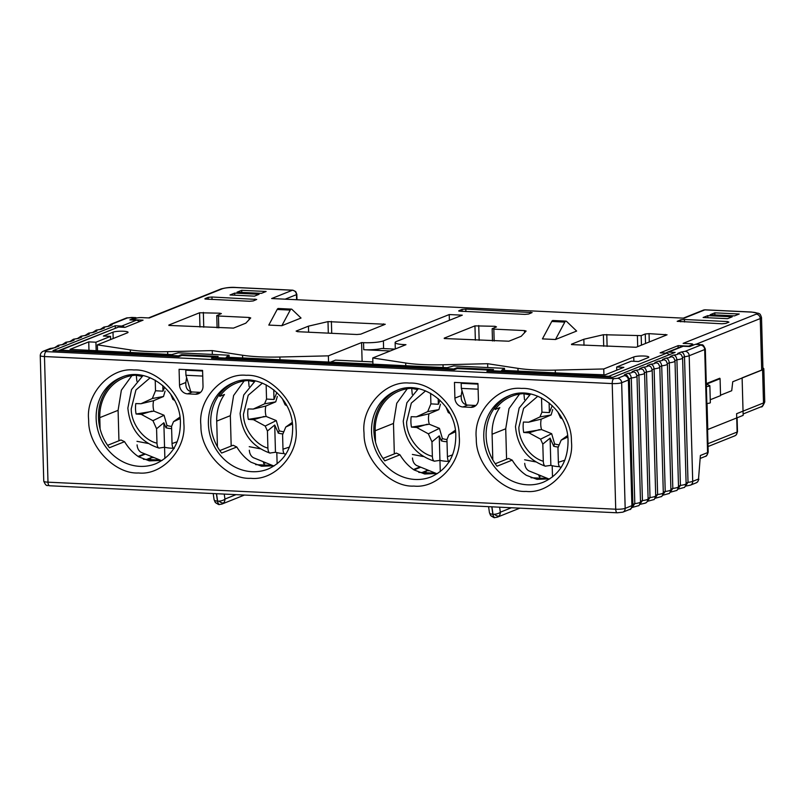 <?xml version="1.0" encoding="UTF-8"?>
<svg xmlns="http://www.w3.org/2000/svg" width="805" height="805" viewBox="0 0 805 805"><rect width="100%" height="100%" fill="white"/><g stroke="black" fill="none" stroke-linecap="round" stroke-linejoin="round"><path stroke-width="1.21" d="M161.382 460.571L141.197 452.39C138.732 450.911 137.353 448.415 137.081 444.883M148.05 443.434L136.981 441.331M141.891 376.388L136.297 375.301L136.87 381.228M159.38 448.093C157.981 448.023 157.176 446.383 156.985 443.183L156.573 428.753L163.858 422.756L164.542 447.248L158.957 448.073C140.211 441.945 129.836 428.612 127.864 408.075L131.507 389.62L142.998 375.563M164.542 447.248A41.488 37.251 -111.8 0 0 171.083 448.174A41.488 37.251 -111.8 0 0 173.367 448.204M171.586 426.368A19.934 17.901 68.2 0 1 166.987 425.453L164.039 415.239L153.906 411.124L136.095 414.012L141.288 414.364L152.95 420.703L156.573 428.753M136.095 414.012A30.047 26.978 68.2 0 1 135.804 403.577L140.986 403.728L153.614 400.689A19.934 17.901 -111.8 0 0 153.906 411.124M153.614 400.689L163.516 396.493L165.085 391.099M171.616 428.542A21.564 19.36 68.2 0 1 170.539 428.532A21.564 19.36 68.2 0 1 165.971 427.737L163.858 422.756M180.169 418.61L173.518 421.679L171.556 426.439L172.039 443.555C172.22 446.775 172.954 448.425 174.232 448.506M170.66 394.088L172.904 399.461L174.534 400.347M164.633 387.175L162.982 391.18L155.516 390.757L155.224 380.181M140.986 403.728L152.336 398.485L155.516 390.757M179.968 417.071L173.518 421.679M163.516 396.493L152.336 398.485M151.873 411.124L141.288 414.364M152.95 420.703L164.039 415.239M165.951 427.405L166.987 425.453M165.971 427.737L166.404 427.032M162.821 385.525L162.982 391.18M254.139 381.731L248.544 380.644L249.107 386.571M273.63 465.914L253.444 457.733C250.969 456.254 249.6 453.758 249.329 450.226M260.287 448.777L249.228 446.674M270.309 453.084C268.9 453.004 268.105 451.343 267.904 448.113L267.431 431.007L274.716 425.01L275.471 452.259L269.856 453.054C251.854 446.523 241.933 433.311 240.101 413.418L243.754 394.963L255.235 380.906M275.471 452.259A41.488 37.251 -111.8 0 0 283.33 453.517A41.488 37.251 -111.8 0 0 284.095 453.537M292.416 423.953L285.765 427.032L282.585 434.75L282.988 449.18C283.169 452.38 283.903 454.02 285.171 454.08L286.057 453.929M273.73 389.761L274.002 399.491L266.536 399.069L266.143 384.81M248.332 419.355A30.047 26.978 68.2 0 1 248.041 408.93L253.233 409.071L265.851 406.032A19.934 17.901 -111.8 0 0 266.143 416.467L248.332 419.355L253.525 419.707L265.197 426.046L267.431 431.007M253.233 409.071L264.573 403.828L266.536 399.069M286.771 405.69L285.141 404.804L282.454 398.827M265.851 406.032L275.753 401.836L264.573 403.828M265.197 426.046L276.286 420.582L266.143 416.467M264.121 416.467L253.525 419.707M292.215 422.414L285.765 427.032M274.002 399.491L276.87 392.518M283.833 431.722A19.934 17.901 68.2 0 1 279.234 430.796L276.286 420.582M275.753 401.836L277.323 396.442M274.716 425.01L278.198 432.748L279.234 430.796M282.937 433.875A21.564 19.36 68.2 0 1 278.208 433.08L278.651 432.376M545.699 466.196C544.291 466.115 543.486 464.455 543.294 461.235L542.812 444.119L550.097 438.121L550.862 465.371L545.247 466.165C527.235 459.635 517.323 446.423 515.492 426.529L519.134 408.075L530.626 394.017M550.862 465.371A41.488 37.251 -111.8 0 0 558.72 466.628A41.488 37.251 -111.8 0 0 559.475 466.659M567.797 437.065L561.155 440.144L557.966 447.862L558.368 462.291C558.559 465.501 559.284 467.131 560.562 467.192L561.437 467.041M549.111 402.872L549.382 412.603L541.926 412.18L541.524 397.922M523.723 432.476A30.047 26.978 68.2 0 1 523.431 422.041L528.613 422.192L541.242 419.143A19.934 17.901 -111.8 0 0 541.534 429.578L523.723 432.476L528.915 432.818L540.588 439.158L542.812 444.119M528.613 422.192L539.964 416.94L541.926 412.18M562.162 418.801L560.532 417.916L557.835 411.939M541.242 419.143L551.143 414.947L539.964 416.94M540.588 439.158L551.667 433.694L541.534 429.578M539.501 429.578L528.915 432.818M567.595 435.525L561.155 440.144M549.382 412.603L552.26 405.629M559.213 444.833A19.934 17.901 68.2 0 1 554.615 443.907L551.667 433.694M551.143 414.947L552.713 409.554M550.097 438.121L553.578 445.859L554.615 443.907M558.328 446.996A21.564 19.36 68.2 0 1 553.599 446.191L554.031 445.487M697.442 481.984A4.297 1.741 43.2 0 0 697.714 481.803L696.184 482.849A4.297 3.854 -111.8 0 0 698.509 479.045L700.38 455.479L698.509 479.045L692.713 481.36L689.201 355.73L704.697 349.531L707.575 452.611A7.154 1.197 -1.6 0 0 708.199 452.098C707.293 455.127 706.317 456.566 705.25 456.405A4.297 3.854 -111.8 0 0 707.575 452.611L700.38 455.479M571.49 442.197C574.066 467.715 549.835 494.059 526.158 491.422C502.793 492.811 476.087 465.119 476.298 439.53L476.218 437.658C473.642 412.14 497.872 385.796 521.549 388.423C544.925 387.034 571.62 414.736 571.409 440.325L571.49 442.197M459.252 436.853C461.818 462.372 437.588 488.716 413.911 486.079C390.546 487.468 363.85 459.776 364.061 434.187L363.971 432.315C361.405 406.797 385.635 380.443 409.312 383.079C432.677 381.691 459.373 409.393 459.162 434.982L459.252 436.853M296.109 429.085C298.675 454.604 274.445 480.947 250.768 478.311C227.402 479.7 200.707 452.008 200.918 426.419L200.827 424.547C198.261 399.028 222.492 372.675 246.169 375.311C269.534 373.923 296.23 401.625 296.019 427.214L296.109 429.085M183.862 423.732C186.438 449.26 162.208 475.604 138.53 472.968C115.165 474.356 88.459 446.664 88.671 421.065L88.59 419.204C86.014 393.675 110.245 367.332 133.922 369.968C157.287 368.579 183.993 396.271 183.781 421.87L183.862 423.732M720.535 395.185L731.715 390.717L732.751 381.741L762.577 369.827L763.502 402.963L736.605 413.71L737.118 432.044A4.297 0.714 -1.6 0 0 737.491 431.742L736.323 434.801L734.794 435.847A4.297 3.854 -111.8 0 0 737.118 432.044L707.967 443.696M122.481 376.911A46.499 41.749 -111.8 0 0 98.482 417.574A46.499 41.749 -111.8 0 0 109.41 447.741L124.564 441.683C128.518 448.144 133.228 453.195 138.722 456.848L149.348 460.873L162.177 460.41M234.718 382.254A46.499 41.749 -111.8 0 0 210.729 422.927A46.499 41.749 -111.8 0 0 221.637 453.054L236.791 446.996C240.745 453.467 245.465 458.538 250.959 462.191L261.585 466.226L274.425 465.753M397.861 390.023A46.499 41.749 -111.8 0 0 373.872 430.695A46.499 41.749 -111.8 0 0 384.8 460.852L399.954 454.795C403.899 461.255 408.618 466.306 414.102 469.959L424.728 473.994L437.568 473.521M510.108 395.366A46.499 41.749 -111.8 0 0 486.119 436.038A46.499 41.749 -111.8 0 0 497.037 466.196L512.201 460.138C516.146 466.598 520.855 471.66 526.349 475.302L536.975 479.337L549.805 478.864M632.066 507.603L634.813 503.628L632.881 504.393M639.663 504.564L642.42 500.589L640.488 501.364M647.26 501.525L650.017 497.55L648.085 498.325M654.868 498.486L657.625 494.512L655.693 495.286M662.465 495.447L665.222 491.473L663.29 492.247M670.072 492.408L672.819 488.434L670.897 489.209M677.669 489.37L680.426 485.395L678.494 486.17M685.276 486.331L688.023 482.356L686.091 483.131M115.286 327.997L115.226 325.743L52.949 350.628L178.901 356.625L181.819 355.458A4.297 1.751 92.7 0 1 182.141 355.408L214.774 356.957A4.297 1.751 -87.3 0 0 214.452 357.018L211.524 358.185L454.282 369.747L457.21 368.569A4.297 1.751 92.7 0 1 457.532 368.519L490.154 370.069A4.297 1.751 -87.3 0 0 489.832 370.129L486.914 371.296L612.857 377.293L675.133 352.399L668.603 352.097A4.297 3.854 68.2 0 0 665.946 353.123M695.309 344.339L699.223 344.53A4.297 1.751 -87.3 0 1 699.545 344.47L695.631 344.288A4.297 1.751 -87.3 0 0 695.309 344.339L689.754 346.563L683.224 346.251A4.297 3.854 -111.8 0 0 681.755 346.492L667.134 352.338M540.024 478.16L538.877 475.373M540.739 476.117L538.897 476.027M425.412 472.706L426.65 470.684L422.001 472.545M428.502 470.774L426.65 470.684L426.63 470.029M265.358 463.006L263.507 462.915L264.634 465.049M263.507 462.915L263.487 462.261M150.032 459.595L151.26 457.572L146.621 459.434M153.111 457.663L151.26 457.572L151.249 456.918M118.516 327.051L59.107 350.457A4.297 3.854 68.2 0 1 60.576 350.205L118.516 327.051L125.047 327.363L143.069 320.159L132.624 319.666L136.478 318.126A4.297 1.751 92.7 0 0 135.723 317.623A4.297 1.751 92.7 0 0 135.401 317.683L129.846 319.897L136.367 320.209A4.297 3.854 68.2 0 1 139.265 321.678M115.226 325.743L121.746 326.055A4.297 3.854 68.2 0 1 124.473 327.333M461.99 390.636L461.225 395.607C460.873 401.132 463.026 404.291 467.655 405.096L475.926 405.478M186.599 377.525L185.834 382.496C185.492 388.02 187.635 391.18 192.264 391.985L200.536 392.367M159.793 460.058L143.401 459.273M138.621 456.787L145.031 454.221M547.43 478.512L531.028 477.737M435.183 473.169L418.781 472.394M414.012 469.899L420.411 467.333M272.04 465.401L255.638 464.626M478.401 399.25A8.583 7.708 68.2 0 1 473.753 406.857A8.583 7.708 68.2 0 1 470.804 407.34L462.976 406.968A8.583 7.708 68.2 0 1 454.906 398.133L454.473 382.405L477.959 383.522L478.401 399.25M187.595 393.856A8.583 7.708 68.2 0 1 179.525 385.021L179.082 369.294L202.578 370.411L203.021 386.138A8.583 7.708 68.2 0 1 198.372 393.736A8.583 7.708 68.2 0 1 195.424 394.229L187.595 393.856L192.264 391.985M135.401 317.683L127.703 317.834L112.207 324.033L112.076 324.958L108.655 326.327C104.67 326.76 103.282 327.313 104.479 327.997L101.048 329.366C97.073 329.798 95.674 330.352 96.872 331.036L93.45 332.405C89.466 332.837 88.077 333.391 89.275 334.075L85.843 335.444C81.869 335.876 80.48 336.43 81.667 337.114L78.246 338.482C74.271 338.915 72.873 339.469 74.07 340.143L70.649 341.521C66.664 341.944 65.275 342.507 66.473 343.182L63.042 344.55C59.067 344.983 57.668 345.546 58.866 346.22L44.667 351.02L46.116 351.614L613.853 378.652L617.636 378.3L624.358 375.613A4.297 3.854 68.2 0 1 628.393 380.03A11.441 1.912 178.4 0 0 629.389 379.215L627.045 375.351L624.489 374.687L627.91 373.319C629.741 373.651 630.868 375.2 631.301 377.988L634.813 503.628A11.441 1.912 -1.6 0 0 639.502 502.632A11.441 1.912 -1.6 0 0 640.498 501.817C639.583 504.755 638.929 506.053 638.536 505.691L632.237 507.432M55.444 347.589L49.92 348.575L43.198 351.262C41.387 352.157 40.401 353.596 40.25 355.579A7.154 1.197 -1.6 0 0 44.476 356.545L47.988 482.175A4.297 1.751 -87.3 0 0 49.538 485.767C47.203 484.731 46.579 487.609 43.762 481.209A7.154 1.197 -1.6 0 0 47.988 482.175L615.724 509.213A7.154 1.197 -1.6 0 0 625.173 508.358L621.661 382.717L628.393 380.03L631.895 505.671A4.297 3.854 68.2 0 1 629.58 509.464C630.365 510.058 631.472 508.519 632.901 504.856A11.441 1.912 -1.6 0 1 631.895 505.671L625.173 508.358A4.297 3.854 -111.8 0 1 622.849 512.151L617.274 512.795A4.297 1.751 -87.3 0 1 615.724 509.213L612.213 383.583L44.476 356.545A4.297 1.751 92.7 0 1 46.116 351.614M58.866 346.22L54.539 347.609M63.042 344.55L58.252 345.285L55.042 347.408M66.473 343.182L62.136 344.57M70.649 341.521L65.859 342.246L62.639 344.369M74.07 340.143L69.743 341.531M78.246 338.482L73.456 339.207L70.236 341.33M81.667 337.114L77.34 338.492M85.843 335.444L81.064 336.168L77.844 338.291M89.275 334.075L84.938 335.454M93.45 332.405L88.661 333.129L85.441 335.262M96.872 331.036L92.545 332.425M101.048 329.366L96.258 330.09L93.048 332.224M104.479 327.997L100.142 329.386M108.655 326.327L103.865 327.061L100.645 329.185M112.076 324.958L107.749 326.347M214.774 356.957A4.297 1.751 -87.3 0 1 215.961 358.305M490.154 370.069A4.297 1.751 -87.3 0 1 491.352 371.427M627.91 373.319C631.895 372.886 633.283 372.333 632.086 371.648L635.517 370.28C639.492 369.847 640.881 369.294 639.693 368.61L643.115 367.241C647.099 366.808 648.488 366.255 647.29 365.571L650.712 364.202C654.696 363.769 656.085 363.216 654.888 362.532L658.319 361.163C662.294 360.731 663.692 360.177 662.495 359.503L665.916 358.124C669.901 357.702 671.29 357.138 670.092 356.464L673.523 355.096C677.498 354.663 678.897 354.099 677.699 353.425L681.121 352.057C682.942 352.379 684.079 353.938 684.512 356.726L688.023 482.356A11.441 1.912 -1.6 0 0 692.713 481.36A4.297 3.854 -111.8 0 1 690.388 485.163L685.437 486.16M677.699 353.425L680.245 354.079C680.97 353.999 681.755 355.287 682.6 357.953A11.441 1.912 178.4 0 1 681.604 358.768A11.441 1.912 178.4 0 1 676.914 359.765L680.426 485.395A11.441 1.912 -1.6 0 0 685.105 484.399A11.441 1.912 -1.6 0 0 686.112 483.584C685.196 486.532 684.542 487.82 684.149 487.468L677.84 489.199M673.523 355.096C675.345 355.418 676.482 356.977 676.914 359.765L674.962 360.539M670.092 356.464L672.648 357.118C673.372 357.038 674.157 358.326 675.003 360.992A11.441 1.912 178.4 0 1 673.996 361.807A11.441 1.912 178.4 0 1 669.317 362.803L672.819 488.434A11.441 1.912 -1.6 0 0 677.508 487.438A11.441 1.912 -1.6 0 0 678.504 486.623C677.589 489.561 676.935 490.859 676.542 490.507L670.243 492.237M665.916 358.124C667.748 358.456 668.875 360.016 669.317 362.803L667.365 363.578M662.495 359.503L665.041 360.157C665.765 360.077 666.55 361.365 667.395 364.031A11.441 1.912 178.4 0 1 666.399 364.846A11.441 1.912 178.4 0 1 661.71 365.842L665.222 491.473A11.441 1.912 -1.6 0 0 669.901 490.476A11.441 1.912 -1.6 0 0 670.907 489.661C669.991 492.6 669.337 493.898 668.945 493.546L662.636 495.276M658.319 361.163C660.14 361.495 661.277 363.055 661.71 365.842L659.758 366.617M654.888 362.532L657.444 363.196C658.168 363.115 658.953 364.403 659.798 367.06A11.441 1.912 178.4 0 1 658.792 367.885A11.441 1.912 178.4 0 1 654.113 368.881L657.625 494.512A11.441 1.912 -1.6 0 0 662.304 493.515A11.441 1.912 -1.6 0 0 663.3 492.7C662.384 495.639 661.73 496.937 661.338 496.574L655.039 498.315M650.712 364.202C652.543 364.534 653.67 366.094 654.113 368.881L652.161 369.656M647.29 365.571L649.846 366.235C650.571 366.154 651.356 367.442 652.191 370.099A11.441 1.912 178.4 0 1 651.195 370.924A11.441 1.912 178.4 0 1 646.506 371.92L650.017 497.55A11.441 1.912 -1.6 0 0 654.707 496.554A11.441 1.912 -1.6 0 0 655.703 495.739C654.787 498.677 654.133 499.975 653.74 499.613L647.431 501.354M643.115 367.241C644.936 367.573 646.073 369.133 646.506 371.92L644.553 372.695M639.693 368.61L642.239 369.264C642.964 369.193 643.748 370.481 644.594 373.138A11.441 1.912 178.4 0 1 643.587 373.953A11.441 1.912 178.4 0 1 638.908 374.949L642.42 500.589A11.441 1.912 -1.6 0 0 647.099 499.593A11.441 1.912 -1.6 0 0 648.106 498.778C646.506 504.272 645.862 502.189 645.328 503.145L639.834 504.393M635.517 370.28C637.339 370.612 638.466 372.172 638.908 374.949L636.956 375.734M632.086 371.648L634.642 372.302C635.366 372.232 636.151 373.52 636.986 376.177A11.441 1.912 178.4 0 1 635.99 376.992A11.441 1.912 178.4 0 1 631.301 377.988L629.359 378.773M512.201 460.138L508.579 458.427L495.246 463.761M399.954 454.795L396.342 453.084L382.999 458.417M236.791 446.996L233.148 445.266L219.815 450.589M124.564 441.683L120.951 439.973L107.608 445.296M762.919 368.006A14.309 2.385 178.4 0 1 763.824 368.801A14.309 2.385 178.4 0 1 762.577 369.827M436.773 473.682L416.588 465.501C414.112 464.022 412.744 461.527 412.472 457.995M423.43 456.546L412.371 454.443M417.282 389.499L411.687 388.413L412.251 394.339M434.77 461.205C433.362 461.134 432.567 459.494 432.366 456.294L431.963 441.865L439.248 435.867L439.933 460.359L434.348 461.185C415.591 455.056 405.227 441.724 403.245 421.186L406.897 402.731L418.379 388.674M440.265 471.589L439.953 460.359A41.488 37.251 -111.8 0 0 446.473 461.285A41.488 37.251 -111.8 0 0 448.747 461.315M446.976 439.49A19.934 17.901 68.2 0 1 442.378 438.564L439.429 428.351L429.286 424.235L411.476 427.123L416.668 427.475L428.341 433.815L431.963 441.865M411.476 427.123A30.047 26.978 68.2 0 1 411.184 416.698L416.376 416.839L428.995 413.8A19.934 17.901 -111.8 0 0 429.286 424.235M428.995 413.8L438.896 409.604L440.466 404.211M447.006 441.663A21.564 19.36 68.2 0 1 445.92 441.643A21.564 19.36 68.2 0 1 441.351 440.848L439.248 435.867M455.56 431.722L448.908 434.801L446.946 439.56L447.429 456.666C447.61 459.886 448.335 461.537 449.613 461.617M446.04 407.199L448.284 412.573L449.915 413.458M440.013 400.286L438.363 404.291L430.906 403.869L430.605 393.293M416.376 416.839L427.717 411.597L430.906 403.869M455.358 430.182L448.908 434.801M438.896 409.604L427.717 411.597M427.264 424.235L416.668 427.475M428.341 433.815L439.429 428.351M441.341 440.516L442.378 438.564M441.351 440.848L441.794 440.144M438.202 398.646L438.363 404.291M529.519 394.853L523.924 393.756L524.498 399.683M549.01 479.025L528.835 470.845C526.359 469.375 524.991 466.87 524.709 463.338M535.677 461.889L524.619 459.786M136.478 318.126A4.297 0.714 178.4 0 1 142.153 317.613L149.328 317.955L222.422 288.733C225.47 287.777 229.878 287.375 235.644 287.536L292.416 290.243A4.297 1.751 -87.3 0 1 292.738 290.182L295.707 291.581L296.834 294.348A4.297 0.714 -1.6 0 1 296.451 294.66A4.297 3.854 -111.8 0 0 292.416 290.243L271.667 298.534L684.089 318.176L704.848 309.875A4.297 3.854 -111.8 0 0 703.369 310.126L705.17 309.824A4.297 1.751 92.7 0 0 704.848 309.875L751.176 312.088C756.428 312.451 758.109 313.145 756.227 314.151L683.133 343.373L690.308 343.715A4.297 0.714 178.4 0 1 692.843 344.288A4.297 0.714 178.4 0 1 692.471 344.6L688.617 346.14L678.172 345.637L660.15 352.842L666.681 353.154L608.741 376.307L491.775 370.743L491.322 371.507M216.525 493.717L217.612 501.153A5.655 2.224 -8.3 0 0 218.97 501.143A5.655 2.224 -8.3 0 0 224.957 499.06L224.233 494.089M218.386 503.789A5.655 2.304 -87.3 0 1 217.481 501.143L217.612 501.153A5.655 2.304 92.7 0 0 219.534 504.463L219.403 504.453A5.655 2.304 -87.3 0 1 218.386 503.789A5.655 4.599 144.1 0 1 215.096 502.129L214.08 499.623A5.655 2.224 -8.3 0 0 217.481 501.143L216.394 493.707M491.915 506.828L492.992 514.264A5.655 2.224 -8.3 0 0 494.361 514.254A5.655 2.224 -8.3 0 0 500.338 512.181L499.613 507.2M493.777 516.911A5.655 2.304 -87.3 0 1 492.861 514.254L492.992 514.264A5.655 2.304 92.7 0 0 494.914 517.575L494.783 517.575A5.655 2.304 -87.3 0 1 493.777 516.911A5.655 4.599 144.1 0 1 490.476 515.24L489.46 512.735A5.655 2.224 -8.3 0 0 492.861 514.254L491.785 506.828M565.985 321.125L552.934 320.501A4.297 1.751 92.7 0 0 552.612 320.561A4.297 1.751 92.7 0 0 551.757 321.477L542.429 338.895L555.48 339.509L576.642 331.056L566.559 321.396A4.297 1.751 92.7 0 0 565.985 321.125A4.297 1.751 92.7 0 0 565.663 321.185A4.297 1.751 92.7 0 0 564.808 322.101L555.48 339.509M710.252 399.743L720.545 395.627L720.083 378.702L719.781 378.239L706.287 383.633M706.84 403.466A4.297 0.714 -1.6 0 0 710.332 402.661L709.859 385.736A4.297 0.714 -1.6 0 0 709.618 385.515L706.518 384.126L720.083 378.702M695.892 344.299L760.252 318.569A14.309 2.385 178.4 0 0 761.51 317.552L762.939 369.022A14.309 2.385 178.4 0 1 761.691 370.038L742.109 377.867L743.156 415.37L707.776 429.508L707.052 403.446M204.973 298.635L208.183 297.347L211.967 297.005L256.725 299.44L253.263 300.929L249.48 301.271L204.983 299.027M458.82 310.72L462.04 309.432L465.813 309.09L532.115 312.551L528.644 314.041L524.87 314.383L458.83 311.112M728.938 322.141L725.728 323.429L721.944 323.771L677.186 321.336L680.648 319.847L684.431 319.494L727.499 321.547L728.938 322.141M449.391 320.32L449.23 314.554L462.281 315.168L396.442 341.491A15.023 2.506 178.4 0 0 395.134 342.558L395.305 348.947M449.23 314.554L383.391 340.867A15.023 2.506 178.4 0 1 363.548 342.668L363.739 349.722L390.224 350.98M641.444 345.144L641.183 335.615L645.268 333.984L649.051 333.642L667.053 334.8L636.111 347.277L571.52 344.59M641.183 335.615L603.388 334.729L583.846 339.267L571.51 344.198M218.779 327.927L218.447 316.013L249.077 317.472L250.727 317.935L245.807 323.177L233.47 328.108L168.879 325.421M218.447 316.013L216.756 315.62L221.355 313.578L219.654 313.195L199.57 312.763L168.869 325.029M494.169 341.038L493.837 329.124L524.458 330.583L526.118 331.046L521.197 336.289L508.861 341.219L444.259 338.533M493.837 329.124L492.147 328.732L496.484 326.9L495.045 326.307L474.95 325.874L444.249 338.14M308.456 326.156L296.119 331.086L297.558 331.68L356.947 334.508L360.721 334.166L385.243 324.264L327.997 321.618L308.456 326.156L308.627 332.203M113.183 338.523L113.002 332.173L103.362 336.027L110.537 336.369L95.916 342.216L88.741 341.873L70.025 349.35L171.787 354.592L178.297 352.811L229.083 355.226L226.245 357.178L447.167 367.704L453.688 365.923L504.463 368.338L501.636 370.3L571.631 373.631L605.139 374.828L623.855 367.352L616.67 367.01L631.291 361.173L638.466 361.515L648.116 357.651A7.869 1.308 178.4 0 0 648.8 357.098A7.869 1.308 178.4 0 0 642.561 355.981A7.869 1.308 178.4 0 0 633.756 356.967L603.76 368.962L555.279 370.129A52.224 8.704 178.4 0 1 517.947 368.348L487.639 363.709L443.032 364.786A52.224 8.704 178.4 0 1 405.71 363.005L372.755 357.963L405.962 344.691L404.009 344.59A15.023 2.506 178.4 0 1 395.134 342.558M113.002 332.173A7.869 1.308 178.4 0 1 121.807 331.187A7.869 1.308 178.4 0 1 128.045 332.294A7.869 1.308 178.4 0 1 127.361 332.857L97.365 344.852L97.526 350.658M363.548 342.668L361.586 342.578L328.38 355.85L279.888 357.018A52.224 8.704 178.4 0 1 242.567 355.236L212.248 350.598L167.651 351.664A52.224 8.704 178.4 0 1 130.319 349.893L97.365 344.852M727.539 318.679L732.208 316.808L707.806 315.641L703.127 317.512L727.539 318.679M230.009 294.982L254.42 296.149L259.099 294.278L234.688 293.111L230.009 294.982M266.113 291.47L241.711 290.313L237.032 292.185L261.434 293.342L266.113 291.47M739.232 314L714.82 312.843L710.141 314.705L734.552 315.872L739.232 314M281.851 325.703L301.03 318.035L291.984 309.392A4.297 1.751 -87.3 0 0 291.41 309.12L278.359 308.496A4.297 1.751 -87.3 0 0 277.172 309.472L268.8 325.079L281.851 325.703L290.223 310.086A4.297 1.751 -87.3 0 1 291.41 309.12M176.476 356.514L181.618 354.663L218.165 356.404L215.931 358.396M451.857 369.626L457.009 367.774L493.546 369.515L491.775 370.743M583.846 339.267L584.007 345.315M372.755 357.963L372.926 364.172M487.639 363.709L487.739 367.543M603.76 368.962L603.931 374.778M616.67 367.01L616.761 370.189M504.463 368.338L504.524 370.431M229.083 355.226L229.143 357.319M88.741 341.873L88.973 350.256M110.537 336.369L110.627 339.549M96.157 350.598L95.916 342.216M212.248 350.598L212.359 354.431M328.38 355.85L328.541 361.666M372.866 361.918L335.474 360.137L331.338 361.797M361.586 342.578L362.119 361.405M394.903 349.108L381.731 348.485A15.023 2.506 178.4 0 1 363.739 349.722M707.867 317.733L707.806 315.641M234.688 293.111L234.748 295.214M241.711 290.313L241.762 292.406M714.82 312.843L714.88 314.936M181.638 355.528L181.618 354.663M219.272 394.671L219.765 396.362L224.444 394.5A45.07 40.471 -111.8 0 0 216.716 421.116L217.431 446.785M494.652 407.783L495.145 409.483L499.825 407.612A45.07 40.471 -111.8 0 0 492.097 434.227L492.811 459.897M457.029 368.65L457.009 367.774M607.976 377.062A4.297 1.751 -87.3 0 1 608.741 376.307A4.297 3.854 68.2 0 1 611.035 377.203M669.669 354.582L666.681 353.154M678.072 347.961L678.172 345.637M271.667 298.534L684.089 318.176M419.737 467.021L413.468 469.536M100.102 428.924L99.79 417.644A45.07 40.471 68.2 0 1 124.181 377.746A45.07 40.471 68.2 0 1 141.911 375.351M202.739 376.066L185.935 375.271L190.805 391.753M185.935 375.271L185.794 370.209L186.468 369.646M185.794 370.209L202.598 371.004M131.909 375.613L121.364 390.184L118.094 410.329L118.949 440.768M244.146 380.956L233.601 395.527L230.341 415.672L231.186 446.05M219.765 396.362A45.07 40.471 68.2 0 1 236.418 383.089A45.07 40.471 68.2 0 1 254.159 380.695M375.492 442.036L375.18 430.756A45.07 40.471 68.2 0 1 399.562 390.868A45.07 40.471 68.2 0 1 417.302 388.463M478.12 389.187L461.325 388.382L466.196 404.865M461.325 388.382L461.185 383.321L461.859 382.757M461.185 383.321L477.979 384.126M519.537 394.068L508.991 408.638L505.721 428.783L506.576 459.232M495.145 409.483A45.07 40.471 68.2 0 1 511.809 396.211A45.07 40.471 68.2 0 1 529.539 393.806M407.29 388.724L396.744 403.295L393.484 423.44L394.329 453.879M706.367 386.541A4.297 0.714 -1.6 0 0 709.859 385.736M144.357 453.909L138.078 456.415M164.874 458.478L164.562 447.248M156.985 443.183C143.552 440.224 130.943 423.38 131.245 408.809L135.934 389.982L150.193 377.756M177.231 441.734L172.039 443.555M277.121 463.821L276.809 452.591M267.904 448.113C254.974 444.591 243.261 428.29 243.482 414.152L248.212 395.275L262.44 383.1M285.976 453.95A40.441 36.316 68.2 0 1 285.171 454.08M289.468 447.077L282.988 449.18M543.294 461.235C530.364 457.703 518.641 441.412 518.873 427.264L523.602 408.387L537.821 396.211M561.367 467.061A40.441 36.316 68.2 0 1 560.562 467.192M564.858 460.198L558.368 462.291M543.456 482.165A46.499 41.749 68.2 0 1 483.855 438.634A46.499 41.749 68.2 0 1 483.775 436.974A46.499 41.749 68.2 0 1 508.941 395.819C533.584 384.377 567.314 408.819 568.038 439.741C568.26 460.4 560.069 474.548 543.445 482.165M431.208 476.822A46.499 41.749 68.2 0 1 371.608 433.291A46.499 41.749 68.2 0 1 371.538 431.621A46.499 41.749 68.2 0 1 396.694 390.465C421.337 379.034 455.067 403.476 455.791 434.398C456.022 455.056 447.822 469.204 431.208 476.822M268.065 469.053A46.499 41.749 68.2 0 1 208.465 425.523A46.499 41.749 68.2 0 1 208.394 423.853A46.499 41.749 68.2 0 1 233.551 382.697C258.194 371.266 291.923 395.708 292.648 426.63C292.879 447.288 284.678 461.436 268.065 469.053M155.818 463.71A46.499 41.749 68.2 0 1 96.218 420.18A46.499 41.749 68.2 0 1 96.147 418.509A46.499 41.749 68.2 0 1 121.303 377.354C145.957 365.923 179.686 390.365 180.411 421.287C180.632 441.945 172.441 456.083 155.818 463.71M49.86 485.707A4.297 1.751 -87.3 0 1 49.538 485.767L617.274 512.795A4.297 1.751 -87.3 0 0 617.596 512.745M624.358 375.613L624.489 374.687M681.121 352.057L685.166 351.312L700.662 345.124L699.223 344.53M683.224 346.251L668.603 352.097M489.832 370.129L457.21 368.569M214.452 357.018L181.819 355.458M121.746 326.055L136.367 320.209M135.723 317.623L131.809 317.432A4.297 1.751 92.7 0 0 131.487 317.492M708.199 452.098L705.321 349.028A7.154 1.197 178.4 0 1 704.697 349.531A4.297 3.854 68.2 0 0 700.662 345.124M617.636 378.3A4.297 3.854 68.2 0 1 621.661 382.717A7.154 1.197 -1.6 0 1 612.213 383.583A4.297 1.751 92.7 0 1 613.853 378.652M44.667 351.02A4.297 3.854 -111.8 0 0 43.198 351.262M51.399 348.334A4.297 3.854 -111.8 0 0 49.92 348.575M112.207 324.033A4.297 3.854 -111.8 0 0 110.738 324.274L108.252 326.146M127.703 317.834A4.297 3.854 -111.8 0 0 126.224 318.086L110.738 324.274M685.166 351.312A4.297 3.854 68.2 0 1 689.201 355.73A11.441 1.912 178.4 0 1 684.512 356.726L682.57 357.5M200.103 392.357L195.424 394.229M475.483 405.468L470.804 407.34M462.976 406.968L467.655 405.096M461.225 395.607L454.906 398.133M185.834 382.496L179.525 385.021M743.116 413.981L761.178 406.767A4.297 3.854 -111.8 0 0 763.502 402.963A14.309 2.385 -1.6 0 0 764.75 401.947L763.824 368.801M432.366 456.294C418.932 453.336 406.324 436.491 406.626 421.921L411.325 403.094L425.583 390.868M452.611 454.845L447.429 456.666M552.502 476.932L552.19 465.713M219.463 504.453A5.655 2.304 -87.3 0 1 219.403 504.453C219.101 504.956 217.672 504.182 215.096 502.129M236.016 494.642L224.957 499.06A5.655 5.072 68.2 0 1 223.559 502.934A5.655 5.072 68.2 0 1 221.898 504.071L219.534 504.463M223.559 502.934A5.655 2.294 -136.8 0 1 218.97 501.143M494.854 517.575A5.655 2.304 -87.3 0 1 494.783 517.575C494.491 518.078 493.052 517.293 490.476 515.24M511.396 507.754L500.338 512.181A5.655 5.072 68.2 0 1 498.939 516.045A5.655 5.072 68.2 0 1 497.279 517.182L494.914 517.575M498.939 516.045A5.655 2.294 -136.8 0 1 494.361 514.254M208.243 299.309L208.183 297.347M462.09 311.394L462.04 309.432M680.708 321.809L680.648 319.847M212.037 299.49L211.967 297.005M255.034 299.058L255.064 300.205M465.884 311.575L465.813 309.09M530.425 312.169L530.455 313.316M684.502 321.99L684.431 319.494M727.499 321.547L727.529 322.704M383.603 348.575L383.391 340.867M177.543 355.78L60.576 350.205A4.297 1.751 92.7 0 0 59.812 350.96M452.933 368.891L216.394 357.631M603.388 334.729L603.71 346.261M607.111 346.422L606.779 334.498M637.399 335.957L637.701 346.643M249.077 317.472L249.137 319.635M199.57 312.763L199.962 327.031M524.458 330.583L524.518 332.747M474.95 325.874L475.353 340.143M327.997 321.618L328.319 333.139M331.388 321.386L331.72 333.3M383.552 323.872L383.583 325.029M405.71 363.005L405.78 365.732M443.112 367.513L443.032 364.786M517.947 368.348L518.028 371.075M555.349 372.856L555.279 370.129M633.756 356.967L633.877 361.294M130.319 349.893L130.4 352.62M167.722 354.401L167.651 351.664M242.567 355.236L242.637 357.963M279.969 359.744L279.888 357.018M404.03 345.456L404.009 344.59M290.223 310.086L277.172 309.472M292.738 290.182L235.966 287.476A4.297 1.751 92.7 0 0 235.644 287.536M235.966 287.476C231.307 287.073 226.296 287.576 220.942 288.985A4.297 3.854 68.2 0 1 222.422 288.733M761.691 370.038L760.252 318.569A4.297 3.854 -111.8 0 0 756.227 314.151M761.51 317.552C759.89 312.471 759.316 314.282 758.652 313.346L751.498 312.028A4.297 1.751 92.7 0 0 751.176 312.088M285.302 299.118L296.451 294.66L296.592 299.651M665.403 335.574L665.363 334.417M203.343 312.41L203.756 327.212M478.734 325.532L479.146 340.324M564.808 322.101L551.757 321.477M118.094 410.329L99.79 417.644M216.716 421.116L230.341 415.672M492.097 434.227L505.721 428.783M393.484 423.44L375.18 430.756M692.491 345.466L692.471 344.6M649.283 342.014L649.051 333.642M645.268 333.984L645.54 343.504M219.654 313.195L219.695 314.342M495.045 326.307L495.075 327.464M697.714 481.803L698.871 479.196M682.6 357.953L686.112 483.584M636.986 376.177L640.498 501.817M675.003 360.992L678.504 486.623M644.594 373.138L648.106 498.778M667.395 364.031L670.907 489.661M652.191 370.099L655.703 495.739M659.798 367.06L663.3 492.7M696.184 482.849L690.388 485.163M629.58 509.464L622.849 512.151M705.321 349.028C702.423 342.809 702.715 345.587 699.545 344.47M126.224 318.086L131.809 317.432M43.762 481.209L40.25 355.579M700.531 458.297L705.25 456.405M734.794 435.847L708.048 446.534M737.098 417.795L737.491 431.742M761.178 406.767C761.872 407.541 763.06 405.931 764.75 401.947M629.389 379.215L632.901 504.856M148.553 317.915L220.942 288.985M705.17 309.824L751.498 312.028M683.475 318.076L703.369 310.126M216.756 315.62L217.098 327.846M492.147 328.732L492.489 340.958M58.292 350.889L59.107 350.457M296.975 299.671L296.834 294.348M692.843 344.288L692.874 345.315M214.08 499.623L213.194 493.556M221.898 504.071L244.458 495.045M489.46 512.735L488.585 506.667M497.279 517.182L519.849 508.156"/></g></svg>
